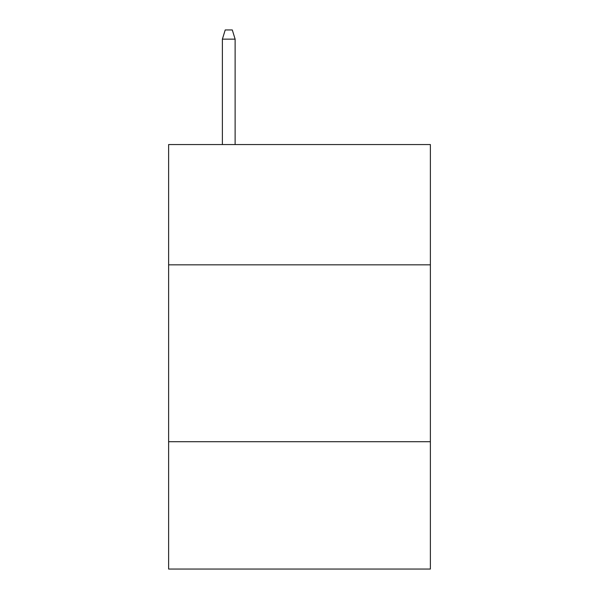 <?xml version="1.0" encoding="UTF-8"?>
<svg xmlns="http://www.w3.org/2000/svg" width="599" height="599" viewBox="0 0 599 599"><rect width="100%" height="100%" fill="white"/><g stroke="black" fill="none" stroke-linecap="round" stroke-linejoin="round"><path stroke-width="0.9" d="M430.381 264.833L430.381 144.561L168.619 144.561L168.619 264.833L430.381 264.833L430.381 569.05L168.619 569.05L168.619 264.833M430.381 441.703L168.619 441.703M235.122 144.561L235.122 39.145L222.386 39.145L222.386 144.561M222.386 39.145L225.217 29.95L232.292 29.95L235.122 39.145"/></g></svg>

